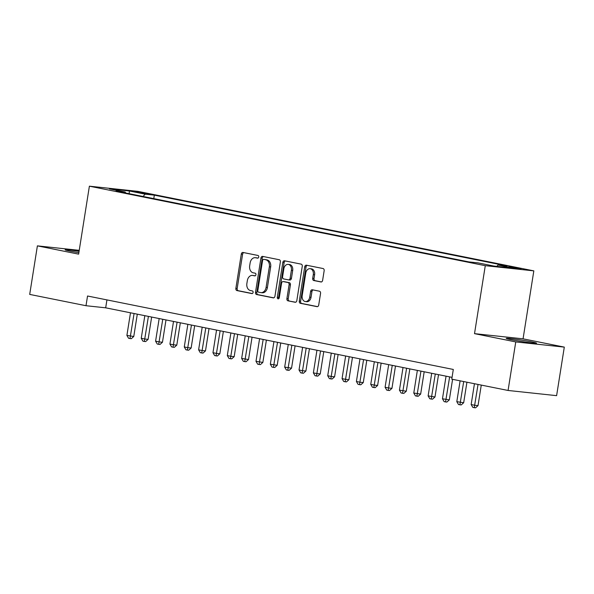 <?xml version="1.0" encoding="UTF-8"?>
<svg xmlns="http://www.w3.org/2000/svg" width="594" height="594" viewBox="0 0 594 594"><rect width="100%" height="100%" fill="white"/><g stroke="black" fill="none" stroke-linecap="round" stroke-linejoin="round"><path stroke-width="0.89" d="M258.739 256.994A1.351 1.002 -83.9 0 0 257.967 255.465L243.005 252.457A1.931 1.433 -83.9 0 0 242.909 252.443A1.931 1.433 -83.9 0 0 241.298 254.084L235.863 288.394A1.931 1.433 -83.9 0 0 236.969 290.577L251.923 293.584A1.351 1.002 -83.9 0 0 252.346 290.919L250.416 290.525A6.185 4.589 -83.9 0 1 246.874 283.524L247.327 280.665A6.185 4.589 -83.9 0 1 252.487 275.423A6.185 4.589 -83.9 0 1 252.799 275.468L254.737 275.861A1.351 1.002 -83.9 0 0 255.153 273.188L253.222 272.802A6.185 4.589 -83.9 0 1 249.68 265.8L250.133 262.934A6.185 4.589 -83.9 0 1 255.294 257.692A6.185 4.589 -83.9 0 1 255.606 257.744L257.544 258.13A1.351 1.002 -83.9 0 0 258.739 256.994M531.615 341.869A15.347 0.698 9 0 0 515.317 339.167A15.347 0.698 9 0 0 506.222 338.372A15.347 0.698 9 0 0 511.152 339.679A15.347 0.698 9 0 0 527.442 342.382A15.347 0.698 9 0 0 536.545 343.176A15.347 0.698 9 0 0 531.615 341.869M79.076 251.307A15.347 0.698 9 0 0 65.147 249.807A15.347 0.698 9 0 0 70.077 251.114A15.347 0.698 9 0 0 78.861 252.68M519.074 268.213L508.65 266.78L517.359 268.421L521.094 268.748L519.074 268.213M320.916 281.972A1.931 1.433 -83.9 0 0 321.012 281.987A1.931 1.433 -83.9 0 0 322.624 280.346L324.153 270.723A1.931 1.433 -83.9 0 0 323.047 268.533L306.43 265.199A1.931 1.433 -83.9 0 0 306.333 265.184A1.931 1.433 -83.9 0 0 304.722 266.817L299.287 301.128A1.931 1.433 -83.9 0 0 300.393 303.319L317.01 306.653A1.931 1.433 -83.9 0 0 317.107 306.667A1.931 1.433 -83.9 0 0 318.718 305.026L320.56 293.399A1.931 1.433 -83.9 0 0 319.453 291.216L312.34 289.783A1.931 1.433 -83.9 0 0 312.244 289.768A1.931 1.433 -83.9 0 0 310.632 291.409L309.719 297.178A5.168 3.831 -83.9 0 1 305.405 301.559A5.168 3.831 -83.9 0 1 302.19 295.663L305.762 273.077A5.168 3.831 -83.9 0 1 310.083 268.696A5.168 3.831 -83.9 0 1 313.298 274.591L312.704 278.356A1.931 1.433 -83.9 0 0 313.81 280.539L321.109 281.987M474.517 333.642L515.755 341.921L508.07 390.466L556.608 395.656L564.3 347.111L523.062 338.832L533.828 270.871L485.283 265.674L474.517 333.642L523.062 338.832M79.232 250.341L37.392 245.864L78.631 254.143L89.39 186.182L485.283 265.674M37.392 245.864L29.7 294.409L85.996 305.717L105.68 307.818L452.049 377.368M508.07 390.466L451.767 379.165L453.304 369.453L87.541 296.005L85.996 305.717M280.368 261.932A1.931 1.433 -83.9 0 0 279.262 259.741L262.645 256.4A1.931 1.433 -83.9 0 0 262.548 256.385A1.931 1.433 -83.9 0 0 260.937 258.026L255.502 292.337A1.931 1.433 -83.9 0 0 256.608 294.527L273.218 297.861A1.931 1.433 -83.9 0 0 273.314 297.876A1.931 1.433 -83.9 0 0 274.933 296.235L280.368 261.932M284.541 260.803L301.151 264.137A1.931 1.433 -83.9 0 1 302.257 266.327L296.822 300.631A1.931 1.433 -83.9 0 1 295.211 302.272A1.931 1.433 -83.9 0 1 295.114 302.257L288.001 300.831A1.931 1.433 -83.9 0 1 286.902 298.641L289.1 284.726A1.931 1.433 -83.9 0 0 287.993 282.536L283.279 281.593A1.931 1.433 -83.9 0 0 283.182 281.578A1.931 1.433 -83.9 0 0 281.571 283.212L279.277 297.698A1.351 1.002 -83.9 0 1 277.301 297.304L282.826 262.422A1.931 1.433 -83.9 0 1 284.444 260.788A1.931 1.433 -83.9 0 1 284.541 260.803M136.286 192.129L149.532 194.149L137.942 191.921L134.326 191.61L136.286 192.129M533.828 270.871L137.934 191.372L89.39 186.182M496.792 266.372L498.01 265.021L507.194 266.001L154.336 195.144L145.151 194.164L143.065 196.48M498.01 265.021L513.788 268.184L493.844 266.053L478.066 262.882L468.881 261.902L116.023 191.053L125.208 192.033L109.43 188.862L129.373 190.993L145.151 194.164M515.755 341.921L564.3 347.111M106.935 299.903L105.68 307.818M153.779 198.634L154.336 195.144M125.668 192.983L125.208 192.033M129.136 193.681L129.373 190.993M257.967 258.093L256.92 257.885A6.185 4.589 -83.9 0 0 256.608 257.833L255.294 257.692M252.487 275.423L253.801 275.564A6.185 4.589 -83.9 0 1 254.106 275.609L255.16 275.824M243.807 252.621A1.931 1.433 -83.9 0 0 242.604 254.225L237.169 288.528A1.931 1.433 -83.9 0 0 238.276 290.718L252.353 293.547M263.446 256.563A1.931 1.433 -83.9 0 0 262.244 258.167L256.816 292.478A1.931 1.433 -83.9 0 0 257.922 294.661L273.73 297.839M263.773 259.385A1.351 1.002 -83.9 0 0 262.578 260.521L257.803 290.637A1.351 1.002 -83.9 0 0 258.576 292.166L260.618 292.575A6.185 4.589 -83.9 0 0 260.929 292.627A6.185 4.589 -83.9 0 0 266.09 287.385L269.349 266.795A6.185 4.589 -83.9 0 0 265.815 259.793L265.08 259.526A1.351 1.002 -83.9 0 0 264.946 259.511M261.932 292.716A6.185 4.589 -83.9 0 0 262.244 292.768A6.185 4.589 -83.9 0 0 267.404 287.526L266.09 287.385M265.08 259.526L267.122 259.934A6.185 4.589 -83.9 0 1 270.664 266.936L267.404 287.526M295.626 302.235L288.001 300.831M284.4 281.712A1.931 1.433 -83.9 0 1 284.496 281.712A1.931 1.433 -83.9 0 1 284.593 281.727L289.308 282.677A1.931 1.433 -83.9 0 1 290.414 284.868L288.209 298.782A1.931 1.433 -83.9 0 0 289.315 300.972M285.343 260.959A1.931 1.433 -83.9 0 0 284.14 262.563L278.616 297.446A1.351 1.002 -83.9 0 0 278.838 298.582M291.387 270.285A5.168 3.831 -83.9 0 0 288.172 264.389A5.168 3.831 -83.9 0 0 283.858 268.778L282.596 276.73A1.931 1.433 -83.9 0 0 283.702 278.92L288.417 279.871A1.931 1.433 -83.9 0 0 288.513 279.885A1.931 1.433 -83.9 0 0 290.132 278.244L291.387 270.285L292.701 270.426A5.168 3.831 -83.9 0 0 289.486 264.53L288.172 264.389M288.61 279.893L289.731 280.012A1.931 1.433 -83.9 0 0 289.827 280.026A1.931 1.433 -83.9 0 0 291.439 278.386L290.132 278.244M292.701 270.426L291.439 278.386M310.083 268.696L311.39 268.837A5.168 3.831 -83.9 0 1 314.612 274.725L314.011 278.489A1.931 1.433 -83.9 0 0 315.117 280.68L321.428 281.95M305.405 301.559L306.719 301.7A5.168 3.831 -83.9 0 0 311.033 297.312L309.719 297.178M313.149 289.946A1.931 1.433 -83.9 0 0 311.947 291.55L311.033 297.312M307.232 265.355A1.931 1.433 -83.9 0 0 306.036 266.958L300.601 301.269A1.931 1.433 -83.9 0 0 301.707 303.46L317.515 306.63M130.487 312.8L126.901 335.417L133.769 336.486L137.303 314.174M133.769 336.486L131.311 338.691L129.997 338.55L134.073 313.521M129.997 338.55L128.564 338.261L126.901 335.417M144.825 315.681L141.246 338.298L144.832 339.018L148.114 339.367L151.648 317.048M148.114 339.367L145.649 341.572L144.342 341.431L148.411 316.402M144.342 341.431L142.909 341.142L141.246 338.298M159.17 318.562L155.591 341.179L159.177 341.899L162.459 342.248L165.993 319.928M162.459 342.248L159.994 344.453L158.687 344.312L162.756 319.282M158.687 344.312L157.247 344.023L155.591 341.179M173.515 321.443L169.936 344.06L173.522 344.78L176.797 345.129L180.331 322.809M176.797 345.129L174.339 347.334L173.025 347.193L177.101 322.163M173.025 347.193L171.592 346.903L169.936 344.06M187.86 324.324L184.281 346.941L187.86 347.661L191.142 348.01L194.676 325.69M191.142 348.01L188.684 350.215L187.37 350.074L191.446 325.044M187.37 350.074L185.937 349.784L184.281 346.941M202.205 327.205L198.619 349.821L202.205 350.542L205.487 350.891L209.021 328.571M205.487 350.891L203.029 353.096L201.715 352.955L205.791 327.925M201.715 352.955L200.282 352.665L198.619 349.821M216.55 330.086L212.964 352.702L216.55 353.423L219.832 353.772L223.366 331.452M219.832 353.772L217.374 355.977L216.06 355.836L220.136 330.806M216.06 355.836L214.627 355.546L212.964 352.702M230.888 332.967L227.309 355.583L230.895 356.303L234.177 356.652L237.711 334.333M234.177 356.652L231.712 358.85L230.405 358.717L234.474 333.68M230.405 358.717L228.972 358.427L227.309 355.583M245.233 335.84L241.654 358.457L248.522 359.533L252.056 337.214M248.522 359.533L246.057 361.731L244.75 361.59L248.819 336.56M244.75 361.59L243.31 361.308L241.654 358.457M259.578 338.721L255.999 361.338L262.86 362.414L266.394 340.095M262.86 362.414L260.402 364.612L259.088 364.471L263.164 339.441M259.088 364.471L257.655 364.189L255.999 361.338M273.923 341.602L270.344 364.219L277.205 365.288L280.739 342.976M277.205 365.288L274.747 367.493L273.433 367.352L277.509 342.322M273.433 367.352L272 367.07L270.344 364.219M288.268 344.483L284.682 367.099L291.55 368.169L295.084 345.857M291.55 368.169L289.092 370.374L287.778 370.233L291.854 345.203M287.778 370.233L286.345 369.943L284.682 367.099M302.613 347.364L299.027 369.98L302.613 370.701L305.895 371.05L309.429 348.73M305.895 371.05L303.437 373.255L302.123 373.114L306.2 348.084M302.123 373.114L300.69 372.824L299.027 369.98M316.951 350.245L313.372 372.861L316.958 373.581L320.24 373.93L323.775 351.611M320.24 373.93L317.775 376.136L316.468 375.995L320.537 350.965M316.468 375.995L315.035 375.705L313.372 372.861M331.296 353.126L327.717 375.742L331.303 376.462L334.585 376.811L338.12 354.492M334.585 376.811L332.12 379.017L330.813 378.875L334.882 353.846M330.813 378.875L329.373 378.586L327.717 375.742M345.641 356.006L342.062 378.623L345.649 379.343L348.923 379.692L352.465 357.373M348.923 379.692L346.465 381.897L345.151 381.756L349.227 356.727M345.151 381.756L343.718 381.467L342.062 378.623M359.986 358.887L356.407 381.504L359.994 382.224L363.268 382.573L366.802 360.254M363.268 382.573L360.81 384.778L359.496 384.637L363.573 359.608M359.496 384.637L358.063 384.348L356.407 381.504M374.331 361.768L370.745 384.385L374.331 385.105L377.613 385.454L381.148 363.134M377.613 385.454L375.156 387.659L373.841 387.518L377.918 362.488M373.841 387.518L372.408 387.229L370.745 384.385M388.676 364.649L385.09 387.266L388.676 387.986L391.958 388.335L395.493 366.015M391.958 388.335L389.501 390.533L388.186 390.399L392.263 365.362M388.186 390.399L386.753 390.11L385.09 387.266M403.022 367.523L399.435 390.139L406.303 391.216L409.838 368.896M406.303 391.216L403.846 393.414L402.532 393.273L406.6 368.243M402.532 393.273L401.099 392.99L399.435 390.139M417.359 370.404L413.78 393.02L420.649 394.097L424.183 371.777M420.649 394.097L418.183 396.295L416.877 396.153L420.946 371.124M416.877 396.153L415.436 395.871L413.78 393.02M431.704 373.284L428.126 395.901L434.986 396.97L438.528 374.658M434.986 396.97L432.529 399.175L431.214 399.034L435.291 374.005M431.214 399.034L429.781 398.752L428.126 395.901M446.049 376.165L442.471 398.782L449.331 399.851L452.583 379.328M449.331 399.851L446.874 402.056L445.559 401.915L449.636 376.886M445.559 401.915L444.126 401.626L442.471 398.782M460.112 380.836L456.808 401.663L463.676 402.732L466.929 382.209M463.676 402.732L461.219 404.937L459.905 404.796L463.699 381.556M459.905 404.796L458.471 404.507L456.808 401.663M474.45 383.717L471.153 404.544L474.74 405.264L478.022 405.613L481.274 385.083M478.022 405.613L475.564 407.818L474.25 407.677L478.036 384.437M474.25 407.677L472.817 407.387L471.153 404.544M144.327 193.599L144.424 192.998M147.512 194.038L147.579 193.629M256.92 257.885L255.606 257.744M254.106 275.609L252.799 275.468M238.276 290.718L236.969 290.577M237.169 288.528L235.863 288.394M242.604 254.225L241.298 254.084M257.922 294.661L256.608 294.527M256.816 292.478L255.502 292.337M262.244 258.167L260.937 258.026M270.664 266.936L269.349 266.795M267.122 259.934L265.815 259.793M288.209 298.782L286.902 298.641M290.414 284.868L289.1 284.726M289.308 282.677L287.993 282.536M284.593 281.727L283.279 281.593M278.616 297.446L277.301 297.304M284.14 262.563L282.826 262.422M315.117 280.68L313.81 280.539M314.011 278.489L312.704 278.356M314.612 274.725L313.298 274.591M311.947 291.55L310.632 291.409M301.707 303.46L300.393 303.319M300.601 301.269L299.287 301.128M306.036 266.958L304.722 266.817M265.013 259.511L263.706 259.37M262.244 292.768L260.929 292.627M284.496 281.712L283.182 281.578M289.827 280.026L288.513 279.885"/></g></svg>
